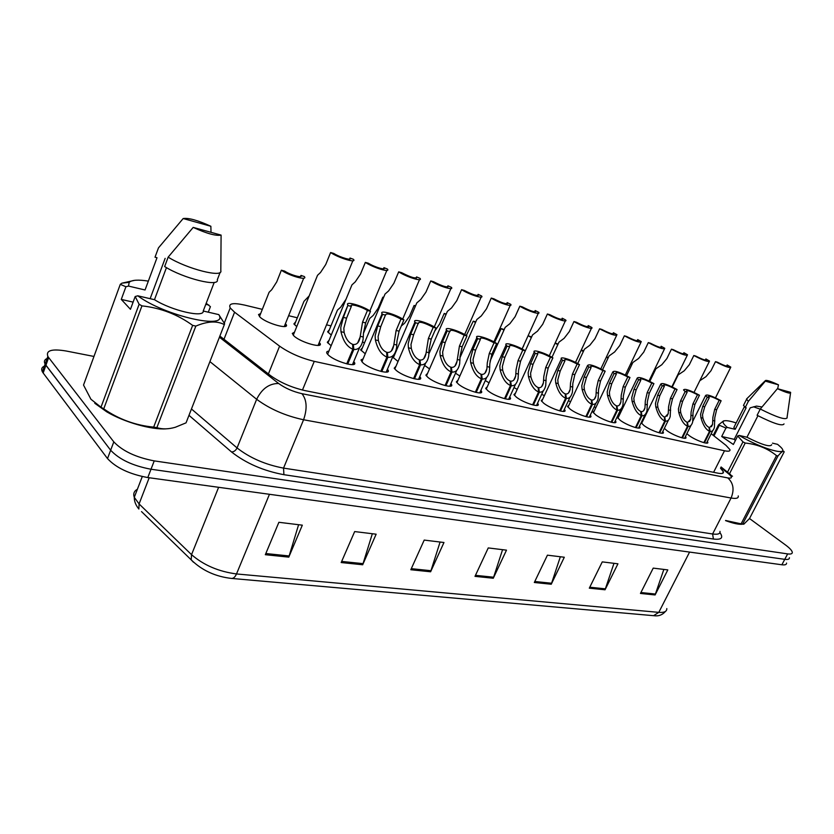 <?xml version="1.0" encoding="UTF-8"?>
<svg xmlns="http://www.w3.org/2000/svg" width="834" height="834" viewBox="0 0 834 834"><rect width="100%" height="100%" fill="white"/><g stroke="black" fill="none" stroke-linecap="round" stroke-linejoin="round"><path stroke-width="1.25" d="M564.389 409.275L564.899 410.057C567.172 414.06 550.617 408.743 543.705 403.208L541.203 400.601L542.726 399.205M615.294 420.763L615.784 421.535C617.733 425.152 602.44 420.065 595.622 414.8L592.891 412.038L594.319 410.828M639.459 426.216L639.939 426.977C641.742 430.407 627.012 425.444 620.256 420.305L617.421 417.469L618.807 416.343M662.832 431.48L663.301 432.231C664.959 435.494 650.77 430.636 644.067 425.621L641.148 422.755M685.433 436.568L685.892 437.318C687.435 440.415 673.736 435.671 667.096 430.771L664.364 428.342M590.284 415.123L590.785 415.905C592.891 419.7 576.992 414.508 570.122 409.108L567.495 406.419L568.976 405.115M537.565 403.208L538.086 404.01C540.536 408.222 523.283 402.77 516.319 397.088L513.942 394.586L515.516 393.085M509.741 396.921L510.283 397.724C512.941 402.165 494.927 396.588 487.921 390.75L485.669 388.352L487.296 386.736M480.884 390.385L481.437 391.198C484.314 395.879 465.487 390.156 458.45 384.161L456.334 381.878L458.012 380.148M450.923 383.598L451.486 384.411C454.603 389.353 434.889 383.494 427.842 377.322L425.872 375.164L427.602 373.309M419.794 376.541L420.378 377.364C423.755 382.566 403.093 376.561 396.025 370.223L394.201 368.201L396.004 366.199M387.424 369.201L388.029 370.035C391.699 375.519 369.994 369.347 362.936 362.832L360.976 359.986L363.124 358.818M353.762 361.549L354.377 362.394C358.349 368.18 335.529 361.841 328.481 355.138L326.98 353.418C326.219 352.031 326.855 351.27 328.898 351.124M707.305 441.488L707.764 442.228C709.192 445.179 695.952 440.529 689.374 435.744L686.882 433.659M517.205 389.395L514.015 387.549M595.82 407.659L594.225 406.836M620.256 413.33L619.141 412.767M643.879 418.793L643.222 418.48M570.529 401.79L568.423 400.674M544.341 395.702L541.704 394.253M489.058 382.827L485.294 380.554M459.857 376.009L455.51 373.205M429.531 368.909L424.621 365.438M398.016 361.508L392.637 357.004M365.24 353.783L360.632 349.832L362.394 347.872M331.14 345.724L327.303 342.284L329.117 340.178M319.088 345.286L319.933 343.233C323.978 348.977 300.73 342.524 293.943 335.946L292.286 333.423L294.496 332.182M364.416 343.066L362.602 341.836M331.254 335.018L327.616 331.765L329.336 329.837M296.748 326.615L293.902 323.915L295.674 321.851M285.27 326.407L286.083 324.405C290.19 330.097 266.526 323.529 260 317.087L258.519 314.564L260.656 313.553M262.324 309.362L244.466 305.056C232.905 302.523 228.162 303.472 230.215 307.913L234.573 312.197L279.599 346.152C289.429 353.022 300.991 358.099 314.262 361.362L724.506 450.767C728.551 451.611 730.365 451.225 729.917 449.609L726.018 445.377L711.194 433.753M330.962 325.886L326.532 324.822M297.321 317.785L288.627 315.69M641.627 421.764L642.472 421.67M393.314 355.43L394.399 355.263M749.516 518.529L784.158 451.892C783.699 450.266 781.646 451.611 777.997 455.948L742.635 524.096L743.782 524.221L749.516 518.529L785.628 545.061C789.735 548.115 791.956 550.523 792.29 552.285C792.425 553.797 790.882 554.339 787.661 553.901L154.227 460.889C135.994 457.386 122.515 451.038 113.799 441.864L48.653 357.557L45.912 365.292L45.119 364.104C43.754 361.518 44.421 359.642 47.111 358.484C44.421 359.642 43.754 361.518 45.119 364.104L110.651 450.235L45.912 365.292L43.17 372.996L42.388 371.797C41.033 369.191 41.71 367.283 44.41 366.095M154.227 460.889L151.006 469.24C132.773 465.81 119.325 459.471 110.651 450.235C119.325 459.471 132.773 465.81 151.006 469.24L784.763 559.343L151.006 469.24L147.795 477.559C129.572 474.202 116.145 467.874 107.513 458.585L43.17 372.996M789.412 557.685C789.537 559.207 787.984 559.77 784.763 559.343C787.984 559.77 789.537 559.207 789.412 557.685M786.545 563.065C786.66 564.608 785.096 565.181 781.875 564.774L147.795 477.559M341.179 562.543L354.669 531.571L376.144 534.198L362.686 564.764L341.179 562.543M265.327 554.704L278.879 522.293L302.325 525.17L288.783 557.133L265.327 554.704M534.313 582.486L547.427 555.173L564.305 557.237L551.253 584.238L534.313 582.486M589.315 588.168L602.263 561.887L617.942 563.805L605.046 589.784L589.315 588.168M640.449 593.443L653.22 568.121L667.815 569.903L655.097 594.955L640.449 593.443M410.818 569.737L424.204 540.088L443.969 542.507L430.615 571.78L410.818 569.737M474.994 576.357L488.255 547.928L506.488 550.159L493.28 578.243L474.994 576.357M502.568 549.679L493.28 578.243M440.091 542.027L430.615 571.78M663.854 569.424L655.097 594.955M613.98 563.315L605.046 589.784M560.354 556.758L551.253 584.238M298.603 524.711L288.783 557.133M372.339 533.739L362.686 564.764M48.653 357.557L47.861 356.379C45.714 350.416 51.844 348.622 66.251 351.02L93.961 356.452M219.874 336.06L270.341 375.456C280.099 382.483 291.629 387.529 304.942 390.593L717.897 473.17C721.942 473.931 723.776 473.462 723.38 471.773L720.493 468.166M726.581 366.147L727.165 364.969L730.813 367.116C729.729 368.263 724.621 366.449 715.489 361.654L711.006 370.703L705.971 376.666L699.799 380.721M727.165 364.969L728.155 365.928C727.509 366.793 723.933 365.553 717.407 362.206L715.489 361.654M703.844 442.656L709.546 431.293C705.866 429.625 702.999 425.069 700.925 417.646L700.591 414.3L702.749 406.346L707.284 397.234L705.585 395.514C706.742 394.086 711.923 395.837 721.129 400.768L716.615 409.775L714.769 417.719L714.404 427.373C713.497 430.344 712.09 431.71 710.161 431.439L704.459 442.812M709.098 428.134L712.559 424.454L712.893 417.261L714.696 409.306L719.21 400.278C712.622 396.838 708.983 395.639 708.285 396.703L709.244 397.735L704.709 406.825L702.499 414.759L702.885 418.115C704.438 423.161 706.471 426.237 708.994 427.342L709.546 431.293M709.442 427.446L710.161 431.439M721.129 400.768L719.21 400.278M709.244 397.735L707.284 397.234M735.348 440.571L734.222 439.341L721.702 436.484L725.966 428.03L718.491 424.892L723.485 420.951L724.777 420.732M725.966 428.03L727.384 427.477C723.214 423.933 722.077 421.754 723.975 420.93C725.945 420.273 730.011 420.941 736.161 422.932M761.974 406.982L756.521 406.095L750.225 407.816L734.222 439.341M753.477 406.794L760.222 409.16M765.331 381.148L765.174 380.825C765.695 379.647 770.136 380.982 778.476 384.828L765.331 381.148L748.359 401.331L746.597 399.257L747.431 398.11M778.476 384.828L777.674 388.748M727.384 427.477L735.234 429.322L746.159 407.774L743.48 405.428L744.043 404.302M745.221 407.534L748.359 401.331M735.234 429.322L733.868 427.467L734.452 426.31M772.492 443.156L777.59 444.345L780.04 446.482C792.091 457.293 762.818 449.609 739.112 435.411L737.683 435.974L742.969 441.864L745.21 443.031L729.5 473.795M777.997 455.948L776.496 455.614C767.707 448.473 757.282 444.272 745.21 443.031M742.635 524.096L741.113 523.846L776.496 455.614M727.509 472.18L742.969 441.864M719.127 425.663L713.967 435.921M713.237 435.348L718.491 424.892M742.479 524.211C738.934 524.649 733.284 523.439 725.538 520.604M725.601 520.479L741.113 523.846M790.538 392.303L790.632 392.428C790.799 394.034 786.399 392.783 777.413 388.675L790.538 392.303M787.192 417.751C785.805 420.253 776.84 417.354 760.285 409.035L757.095 415.28C773.618 423.609 782.594 426.476 784.012 423.901M777.413 388.675L760.285 409.035M757.929 415.728L746.951 437.235L739.112 435.411M771.7 444.71C770.355 447.358 762.109 444.866 746.951 437.235M721.702 436.484L733.367 444.48L737.683 435.974M133.117 302.117L121.274 299.416L125.913 286.76L120.284 284.331L83.525 385.058L90.948 399.267L100.997 407.201L139.122 304.264L135.181 296.518L137.787 295.809C164.903 316.138 229.204 330.358 218.8 314.616L203.225 311.009C204.476 318.119 171.95 310.769 154.478 299.687L137.787 295.809M125.913 286.76L128.499 286.072L129.197 282.309C131.97 279.901 138.35 279.515 148.337 281.121M206.196 303.274L210.418 306.662L208.292 312.177M120.284 284.331L121.9 283.174L134.691 280.318M183.178 218.539C188.609 217.726 197.846 220.301 210.866 226.275L183.178 218.539L158.46 247.896L155.02 257.206L157.011 257.716L145.325 289.273M210.866 226.275L211.012 232.321M128.499 286.072L145.053 289.982M205.79 304.327L208.886 305.056M218.8 314.616L224.607 323.738L224.336 324.603C216.903 320.694 207.405 321.184 195.844 326.094L192.644 325.385C177.652 314.449 160.753 307.954 141.947 305.869L139.122 304.264M186.263 422.306L224.336 324.603M195.844 326.094L156.865 427.644L153.665 427.123L192.644 325.385M141.947 305.869L103.739 408.858L100.997 407.201M166.206 428.843C151.517 429.927 124.391 422.275 106.773 411.85L94.763 403.27M156.865 427.644C162.317 429.374 168.468 429.249 175.317 427.269L186.065 422.838M103.739 408.858L103.937 408.994C118.97 419.335 135.546 425.382 153.665 427.123M165.142 258.352L150.141 298.676M221.093 235.105C215.985 236.126 206.686 233.551 193.196 227.401L221.093 235.105L220.812 270.654C223.324 278.118 187.139 269.059 168.155 257.143L164.652 266.557C183.563 278.535 219.749 287.386 217.309 279.776L220.176 272.301M193.196 227.401L168.155 257.143M166.446 267.631L154.478 299.687M203.225 311.009L214.213 282.413M121.274 299.416L130.458 309.31L135.181 296.518M654.158 370.296L654.961 370.692M655.18 370.244L654.377 369.848M630.64 363.885L631.891 364.51M632.109 364.051L630.869 363.416M606.318 357.244L608.038 358.12M608.267 357.64L606.558 356.733M581.142 350.343L583.352 351.51M583.591 350.999L581.361 349.884M681.795 437.787L687.529 426.237C683.744 424.516 680.815 419.888 678.73 412.34L678.396 408.941L680.586 400.862L685.152 391.584L683.526 389.916C684.714 388.404 690.02 390.176 699.465 395.233L694.92 404.407L693.044 412.476L692.658 422.025C691.72 425.204 690.229 426.664 688.175 426.382L682.431 437.944M687.101 423.046L690.76 419.127L691.105 412.006L692.929 403.917L697.474 394.732C690.719 391.198 686.976 389.989 686.267 391.115L687.174 392.105L682.608 401.363L680.367 409.421L680.752 412.83C682.316 417.949 684.401 421.087 686.997 422.212L687.529 426.237M687.466 422.327L688.175 426.382M699.465 395.233L697.474 394.732M687.174 392.105L685.152 391.584M659.006 432.763L664.781 420.993C660.882 419.241 657.88 414.529 655.785 406.867L655.461 403.416L657.682 395.191L662.279 385.746L660.736 384.14C661.935 382.535 667.388 384.328 677.072 389.52L672.496 398.85L670.599 407.065L670.202 416.489C669.222 419.888 667.638 421.441 665.449 421.149L659.663 432.929M664.375 417.792L668.242 413.601L668.597 406.585L670.432 398.35L675.019 388.998C668.076 385.371 664.239 384.14 663.52 385.339L664.364 386.278L659.777 395.712L657.494 403.906L657.87 407.367C659.454 412.569 661.581 415.759 664.26 416.917L664.781 420.993M664.75 417.031L665.449 421.149M677.072 389.52L675.019 388.998M664.364 386.278L662.279 385.746M635.445 427.561L641.263 415.582C637.228 413.789 634.163 408.994 632.057 401.196L631.734 397.693L633.986 389.322L638.615 379.71L637.166 378.167C638.385 376.457 643.973 378.271 653.919 383.619L649.311 393.116L647.393 401.467L646.986 410.745C645.975 414.383 644.286 416.051 641.951 415.739L636.123 427.738M640.866 412.361L641.252 411.558C642.993 411.787 644.223 410.557 644.963 407.889L645.328 400.966L647.184 392.595L651.792 383.077C644.661 379.334 640.721 378.104 639.991 379.366L640.783 380.262L636.154 389.864L633.84 398.193L634.215 401.717C635.81 407.013 637.989 410.255 640.752 411.443L641.263 415.582M641.252 411.558L641.951 415.739M653.919 383.619L651.792 383.077M640.783 380.262L638.615 379.71M611.072 422.181L616.92 409.984C612.761 408.139 609.612 403.26 607.496 395.337L607.194 391.772L609.477 383.254L614.137 373.465L612.771 371.995C614.022 370.181 619.756 372.016 629.972 377.5L625.333 387.184L623.394 395.681L622.977 404.792C621.924 408.691 620.142 410.474 617.629 410.151L611.77 422.358M616.545 406.742L616.951 405.897C618.807 406.137 620.121 404.824 620.882 401.957L621.257 395.16L623.134 386.642L627.773 376.947C620.433 373.1 616.389 371.849 615.648 373.194L616.368 374.039L611.718 383.817L609.373 392.293L609.737 395.869C611.343 401.258 613.574 404.553 616.43 405.783L616.92 409.984M616.951 405.897L617.629 410.151M629.972 377.5L627.773 376.947M616.368 374.039L614.137 373.465M705.293 360.132L705.887 358.933L709.515 361.059C708.42 362.269 703.187 360.424 693.825 355.513L689.311 364.719L684.245 370.786L678.157 374.893L677.208 376.832M705.887 358.933L706.815 359.861C706.169 360.778 702.499 359.517 695.796 356.076L693.825 355.513M683.317 353.908L683.901 352.699L687.518 354.784C686.403 356.087 681.034 354.21 671.443 349.175L666.898 358.537L661.81 364.729L655.878 368.795L654.867 370.89M683.901 352.699L684.787 353.585C684.12 354.554 680.356 353.282 673.486 349.748L671.443 349.175M660.601 347.486L661.185 346.266L664.792 348.31C663.645 349.686 658.151 347.788 648.299 342.607L643.723 352.146L638.615 358.453L632.86 362.488L631.776 364.739M661.185 346.266L662.008 347.1C661.341 348.132 657.473 346.84 650.416 343.212L648.299 342.607M637.113 340.835L637.697 339.605L641.283 341.606C640.126 343.066 634.486 341.137 624.374 335.821L619.766 345.537L614.627 351.969L609.06 355.962L607.913 358.391M637.697 339.605L638.458 340.397C637.781 341.492 633.819 340.168 626.563 336.446L624.374 335.821M555.09 343.16L557.81 344.651M558.061 344.119L555.194 342.941M523.752 345.703L522.574 347.893M531.612 336.978L528.256 335.779L531.362 337.541M503.944 330.16L501.244 328.606L494.635 342.274M504.216 329.555L501.244 328.606M475.505 322.497L473.253 321.173L466.321 335.508M473.253 321.173L475.797 321.851M612.813 333.954L613.397 332.714L616.972 334.674C615.784 336.227 609.998 334.267 599.604 328.804L594.976 338.698L589.815 345.266L584.436 349.196L583.216 351.802M613.397 332.714L614.105 333.454C613.407 334.611 609.331 333.277 601.867 329.451L599.604 328.804M587.668 326.834L588.251 325.583L591.806 327.481C593.871 330.222 581.361 326.073 573.959 321.538L569.299 331.619L564.118 338.323L558.947 342.19L557.654 344.995M588.251 325.583L588.887 326.261C588.178 327.501 583.988 326.146 576.304 322.195L573.959 321.538M561.626 319.443L562.199 318.202L565.733 320.037C567.964 322.925 554.912 318.651 547.385 314.001L542.705 324.29L537.503 331.129L532.551 334.914L531.175 337.937M562.199 318.202L562.762 318.817C562.053 320.131 557.737 318.755 549.825 314.689L547.385 314.001M534.625 311.791L535.199 310.54L538.722 312.323C541.12 315.367 527.484 310.967 519.843 306.193L515.12 316.68L509.908 323.665L505.196 327.366L503.736 330.608M535.199 310.54L535.699 311.092C534.969 312.489 530.518 311.092 522.365 306.902L519.843 306.193M585.833 416.614L591.723 404.188C587.417 402.301 584.196 397.318 582.08 389.269L581.778 385.642L584.092 376.978L588.783 366.991L587.511 365.605C588.794 363.676 594.673 365.532 605.182 371.182L600.511 381.034L598.551 389.687L598.134 398.61C597.04 402.78 595.142 404.698 592.463 404.354L586.563 416.802M591.369 400.935L591.796 400.039C593.777 400.278 595.174 398.871 595.966 395.816L596.341 389.155L598.239 380.471L602.909 370.598C595.351 366.647 591.191 365.375 590.441 366.804L591.097 367.586L586.417 377.552L584.04 386.184L584.394 389.822C586.01 395.295 588.293 398.662 591.254 399.913L591.723 404.188M591.796 400.039L592.463 404.354M605.182 371.182L602.909 370.598M591.097 367.586L588.783 366.991M559.697 410.849L565.619 398.183C561.167 396.244 557.873 391.167 555.736 382.973L555.444 379.293L557.8 370.463L562.512 360.288L561.345 358.995C559.312 355.889 572.041 359.861 579.505 364.625L574.814 374.674L572.833 383.484L572.405 392.188C571.269 396.65 569.268 398.715 566.38 398.36L560.448 411.037M565.285 394.92L565.723 393.971C567.86 394.221 569.341 392.71 570.154 389.436L570.529 382.931L572.447 374.091L577.149 364.031C569.372 359.954 565.098 358.672 564.326 360.194L564.92 360.903L560.208 371.067L557.79 379.856L558.144 383.546C559.77 389.124 562.116 392.543 565.171 393.836L565.619 398.183M565.723 393.971L566.38 398.36M579.505 364.625L577.149 364.031M564.92 360.903L562.512 360.288M532.603 404.876L538.566 391.959C533.948 389.958 530.57 384.797 528.433 376.457L528.151 372.704L530.539 363.718L535.282 353.345L534.219 352.136C532.019 348.862 545.311 352.949 552.9 357.838L548.178 368.086L546.176 377.051L545.738 385.517C544.581 390.302 542.444 392.501 539.348 392.136L533.385 405.063M538.243 388.686L538.712 387.674C541.005 387.935 542.569 386.309 543.414 382.806L543.799 376.478L545.728 367.481L550.461 357.213C542.434 353.022 538.034 351.719 537.252 353.335L537.774 353.981L533.041 364.333L530.58 373.288L530.924 377.051C532.561 382.723 534.969 386.215 538.139 387.539L538.566 391.959M538.712 387.674L539.348 392.136M552.9 357.838L550.461 357.213M537.774 353.981L535.282 353.345M446.002 314.533L444.22 313.469L439.654 323.988L435.098 330.535M444.22 313.469L446.242 314.001M415.363 306.245L414.102 305.463L409.515 316.201L404.49 323.342L401.31 325.958M414.102 305.463L415.541 305.849M383.525 297.602L382.827 297.165L378.219 308.121L373.194 315.429L369.702 318.452L368.065 322.351M382.827 297.165L383.619 297.373M345.714 299.719L340.679 307.193L337.468 310.071L335.758 314.251M309.174 295.903L303.962 301.355L302.158 305.807M300.511 276.586L300.98 275.418L304.368 276.565C308.048 281.027 289.408 275.929 281.36 270.216L276.721 281.902L271.707 289.732L269.101 292.265L267.214 297.019M300.98 275.418C303.482 278.535 290.785 275.189 284.592 271.071L281.36 270.216M506.634 303.847L507.187 302.606L510.7 304.316C513.285 307.527 499.024 302.992 491.257 298.082L486.514 308.788L481.291 315.93L476.829 319.526L475.286 323.019M507.187 302.606L507.614 303.086C506.874 304.566 502.297 303.149 493.874 298.822L491.257 298.082M477.58 295.601L478.122 294.36L481.625 295.997C484.408 299.396 469.479 294.704 461.588 289.669L456.823 300.605L451.58 307.902L447.378 311.374L445.752 315.127M478.122 294.36L478.476 294.767C477.726 296.341 472.993 294.892 464.298 290.441L461.588 289.669M447.42 287.021L447.941 285.801L451.423 287.365C454.436 290.941 438.767 286.104 430.751 280.933L425.966 292.098L420.722 299.562L416.802 302.898L415.071 306.922M447.941 285.801L448.223 286.135C447.441 287.793 442.562 286.333 433.576 281.736L430.751 280.933M416.062 278.108L416.573 276.909L420.044 278.379C423.297 282.163 406.836 277.159 398.694 271.842L393.888 283.247L388.634 290.889L385.016 294.068L383.192 298.395M416.573 276.909L416.771 277.149C415.968 278.91 410.922 277.42 401.634 272.676L398.694 271.842M383.452 268.829L383.942 267.662L387.414 269.038C390.917 273.031 373.601 267.86 365.344 262.387L360.517 274.042L355.263 281.871L351.948 284.884L350.03 289.513M383.942 267.662L384.067 267.808C386.528 270.623 374.727 267.214 368.399 263.252L365.344 262.387M349.519 259.166L349.988 258.029L353.449 259.311C357.233 263.534 338.979 258.165 330.608 252.535L325.771 264.461L320.517 272.478L317.525 275.303L315.513 280.266M349.988 258.029L350.019 258.081C352.688 261.052 340.23 257.518 333.798 253.442L330.608 252.535M504.497 398.673L510.491 385.496C505.717 383.442 502.256 378.177 500.108 369.691L499.837 365.876L502.266 356.723L507.03 346.131L506.071 345.026C503.694 341.565 517.591 345.766 525.316 350.801L520.562 361.247L518.529 370.379L518.102 378.573C516.903 383.692 514.641 386.069 511.315 385.683L505.31 398.871M510.199 382.222L510.689 381.148C513.16 381.419 514.818 379.678 515.683 375.915L516.069 369.785L518.029 360.622L522.782 350.155C514.505 345.818 509.96 344.515 509.167 346.225L509.616 346.798L504.851 357.359L502.36 366.48L502.693 370.317C504.351 376.082 506.811 379.647 510.095 381.002L510.491 385.496M510.689 381.148L511.315 385.683M525.316 350.801L522.782 350.155M509.616 346.798L507.03 346.131M475.328 392.241L481.364 378.792C476.412 376.687 472.857 371.307 470.71 362.675L470.449 358.787L472.909 349.456L477.705 338.646L476.86 337.655C474.275 333.996 488.839 338.323 496.678 343.493L491.904 354.158L489.85 363.468L489.433 371.349C488.203 376.832 485.795 379.376 482.208 378.99L476.172 392.449M481.093 375.519L481.604 374.372C484.262 374.643 486.034 372.777 486.91 368.753L487.296 362.853L489.277 353.501L494.051 342.826C485.503 338.354 480.822 337.03 480.009 338.854L480.394 339.334L475.599 350.124L473.055 359.412L473.389 363.311C475.057 369.191 477.58 372.819 480.978 374.226L481.364 378.792M481.604 374.372L482.208 378.99M496.678 343.493L494.051 342.826M480.394 339.334L477.705 338.646M445.043 385.558L451.1 371.828C445.961 369.66 442.312 364.177 440.164 355.378L439.914 351.416L442.416 341.909L447.233 330.879L446.503 330.003C443.709 326.136 458.981 330.587 466.957 335.904L462.151 346.788L460.076 356.285L459.659 363.832C458.398 369.702 455.844 372.433 451.976 372.037L445.919 385.767M450.85 368.565L451.392 367.335C454.259 367.617 456.135 365.605 457.042 361.31L459.419 346.12L464.225 335.205C455.385 330.598 450.558 329.263 449.724 331.192L445.21 342.597L442.625 352.073L442.948 356.045C444.626 362.029 447.222 365.74 450.746 367.179L451.1 371.828M451.392 367.335L451.976 372.037M466.957 335.904L464.225 335.205M450.026 331.588L447.233 330.879M413.56 378.615L419.638 364.594C414.31 362.363 410.568 356.764 408.41 347.799L408.17 343.764L410.714 334.059L415.551 322.789L414.946 322.049C411.923 317.962 427.967 322.549 436.057 328.023L431.241 339.136L429.135 348.821L428.728 356.003C427.446 362.279 424.725 365.209 420.555 364.802L414.467 378.834M419.419 361.341L419.992 360.017C423.088 360.309 425.09 358.151 426.007 353.543L428.395 338.437L433.221 327.303C424.079 322.539 419.085 321.184 418.23 323.238L413.622 334.778L410.995 344.442L411.308 348.487C412.997 354.586 415.666 358.37 419.325 359.861L419.638 364.594M419.992 360.017L420.555 364.802M436.057 328.023L433.221 327.303M418.459 323.529L415.551 322.789M380.804 371.391L386.913 357.067C381.378 354.763 377.531 349.039 375.373 339.907L375.144 335.8L377.739 325.896L382.597 314.376L382.108 313.782C378.834 309.466 395.723 314.189 403.927 319.829L399.09 331.181L396.963 341.064L396.567 347.83C395.274 354.544 392.376 357.692 387.873 357.286L381.753 371.62M386.726 353.835L387.33 352.407C390.666 352.699 392.804 350.384 393.731 345.464L396.129 330.452L400.977 319.068C391.521 314.147 386.351 312.781 385.475 314.96L380.763 326.647L378.094 336.509L378.386 340.626C380.085 346.84 382.837 350.718 386.632 352.25L386.913 357.067M387.33 352.407L387.873 357.286M403.927 319.829L400.977 319.068M385.61 315.148L382.597 314.376M346.715 363.864L352.845 349.227C347.09 346.85 343.128 341.012 340.97 331.692L340.762 327.501L343.399 317.4L347.914 305.171C344.359 300.605 362.164 305.484 370.494 311.291L365.636 322.904L363.488 332.985L363.092 339.302C361.789 346.485 358.703 349.863 353.835 349.456L347.705 364.104M352.688 346.027L353.335 344.484C356.942 344.776 359.204 342.284 360.142 337.03L362.55 322.143L367.419 310.509C361.028 306.318 348.852 303.128 351.354 306.339L346.548 318.181L343.827 328.242L344.119 332.443C345.818 338.781 348.654 342.732 352.605 344.317L352.845 349.227M353.335 344.484L353.835 349.456M370.494 311.291L367.419 310.509M351.416 306.422L348.268 305.619M713.581 472.315L724.506 450.767M302.461 390.051L314.262 361.362M268.402 373.945L279.599 346.152M223.992 339.271L234.573 312.197M193.498 562.262L191.205 559.854C201.974 570.393 215.391 576.575 231.435 578.421C233.426 578.567 235.115 577.076 236.502 573.948L658.797 612.365L653.564 615.68L231.737 578.452M141.53 511.607L191.205 559.854L191.539 554.662C203.632 565.15 218.623 571.571 236.502 573.948L269.455 494.291M689.582 552.077L658.797 612.365C664.239 612.771 666.908 611.51 666.804 608.58M137.391 489.245C134.065 491.08 133.023 493.77 134.284 497.314C134.201 501.297 135.723 505.196 138.871 509.032L139.08 503.934L191.539 554.662L218.623 487.306M142.27 476.568L134.284 497.314L139.08 503.934L149.192 477.757M781.875 564.774L787.661 553.901M107.513 458.585L113.799 441.864M475.474 575.335L493.676 577.222M534.792 581.496L551.649 583.247M589.784 587.219L605.432 588.846M640.908 592.526L655.482 594.048M411.308 568.663L431.022 570.717M341.669 561.428L363.103 563.648M265.817 553.536L289.2 555.965M719.919 532.613C723.662 537.847 721.483 539.994 713.404 539.035L283.914 474.692C263.492 470.897 246.03 463.318 231.539 451.976L188.984 415.342M738.246 495.928C738.695 498.211 736.307 498.909 731.074 498.013L712.601 533.979C717.865 534.719 720.336 533.854 719.992 531.373M219.425 337.197L278.639 383.484C285.218 388.237 292.984 391.636 301.939 393.679L727.811 477.934C733.409 483.011 734.504 489.704 731.074 498.013L303.576 419.763C285.468 415.864 269.82 409.035 256.653 399.288L237.065 447.941C249.939 457.97 265.441 464.694 283.539 468.114L712.601 533.979L713.404 539.035M278.639 383.484C269.226 383.452 261.897 388.717 256.653 399.288L209.918 361.612M191.455 408.983L237.065 447.941C235.782 450.527 233.947 451.872 231.539 451.976M301.939 393.679C306.87 399.913 307.412 408.608 303.576 419.763L283.539 468.114L283.914 474.692M727.811 477.934C732.283 478.612 732.606 477.298 728.78 473.973L720.826 467.509M728.78 473.973L732.502 476.235M704.709 406.825L702.749 406.346M702.885 418.115L700.925 417.646M714.853 420.972L712.924 420.513M716.615 409.775L714.696 409.306M682.608 401.363L680.586 400.862M680.752 412.83L678.73 412.34M693.106 415.78L691.125 415.301M694.92 404.407L692.929 403.917M659.777 395.712L657.682 395.191M657.87 407.367L655.785 406.867M670.651 410.411L668.597 409.921M672.496 398.85L670.432 398.35M636.154 389.864L633.986 389.322M634.215 401.717L632.057 401.196M647.434 404.876L645.308 404.365M649.311 393.116L647.184 392.595M611.718 383.817L609.477 383.254M609.737 395.869L607.496 395.337M623.415 399.142L621.215 398.61M625.333 387.184L623.134 386.642M586.417 377.552L584.092 376.978M584.394 389.822L582.08 389.269M598.562 393.2L596.289 392.658M600.511 381.034L598.239 380.471M560.208 371.067L557.8 370.463M558.144 383.546L555.736 382.973M572.812 387.059L570.456 386.496M574.814 374.674L572.447 374.091M533.041 364.333L530.539 363.718M530.924 377.051L528.433 376.457M546.134 380.69L543.695 380.106M548.178 368.086L545.728 367.481M504.851 357.359L502.266 356.723M502.693 370.317L500.108 369.691M518.477 374.08L515.944 373.476M520.562 361.247L518.029 360.622M475.599 350.124L472.909 349.456M473.389 363.311L470.71 362.675M489.777 367.231L487.15 366.595M491.904 354.158L489.277 353.501M445.21 342.597L442.416 341.909M442.948 356.045L440.164 355.378M459.972 360.111L457.24 359.464M462.151 346.788L459.419 346.12M413.622 334.778L410.714 334.059M411.308 348.487L408.41 347.799M429.01 352.719L426.174 352.042M431.241 339.136L428.395 338.437M380.763 326.647L377.739 325.896M378.386 340.626L375.373 339.907M396.807 345.026L393.856 344.327M399.09 331.181L396.129 330.452M346.548 318.181L343.399 317.4M344.119 332.443L340.97 331.692M363.29 337.03L360.215 336.29M365.636 322.904L362.55 322.143M564.899 410.057L564.316 411.318M615.784 421.535L615.263 422.619M639.939 426.977L639.459 427.978M663.301 432.231L662.842 433.169M685.892 437.318L685.465 438.184M590.785 415.905L590.232 417.073M538.086 404.01L537.461 405.366M510.283 397.724L509.616 399.184M481.437 391.198L480.728 392.772M451.486 384.411L450.735 386.111M420.378 377.364L419.575 379.189M388.029 370.035L387.195 371.995M354.377 362.394L353.491 364.5M707.764 442.228L707.357 443.031M224.294 323.112L230.215 307.913M665.459 611.416C662.404 614.96 658.558 616.389 653.919 615.701M42.388 371.797L47.861 356.379M730.74 474.807L721.097 466.977M320.141 344.609L319.432 344.452M722.598 473.305L723.38 471.773M730.553 367.648L715.489 397.818M705.585 395.514L692.866 421.076M712.559 424.454L711.423 426.727M712.851 430.448L706.492 443.125M765.174 380.825L746.524 398.996M746.597 399.257L743.48 405.428M744.376 406.711L733.868 427.467M790.528 393.127L787.056 417.469M129.197 282.309L121.9 283.174M106.773 411.85L103.937 408.994M690.76 419.127L689.551 421.566M691.011 425.34L684.578 438.277M660.736 384.14L641.607 423.474M668.242 413.601L666.95 416.239M668.441 420.065L661.946 433.263M637.166 378.167L617.9 418.22M644.963 407.889L643.587 410.724M645.109 414.602L638.552 428.082M612.771 371.995L593.381 412.799M620.882 401.957L619.412 405.022M620.976 408.952L614.356 422.723M709.234 361.633L694.034 392.376M678.157 374.893L672.267 386.945M687.216 355.409L671.881 386.767M655.878 368.795L649.801 381.367M664.469 348.977L648.998 380.971M632.86 362.488L626.584 375.613M640.95 342.315L625.333 374.987M638.458 340.397L638.208 340.918M609.06 355.962L602.565 369.681M616.607 335.435L600.855 368.805M614.105 333.454L613.834 334.017M584.436 349.196L577.722 363.572M591.421 328.315L575.523 362.404M588.887 326.261L588.606 326.876M558.947 342.19L551.993 357.286M565.327 320.934L549.283 355.795M562.762 318.817L562.46 319.474M532.551 334.914L520.249 361.956M538.284 313.282L522.094 348.946M535.699 311.092L535.376 311.801M505.196 327.366L490.058 361.143M587.511 365.605L567.996 407.19M595.966 395.816L594.392 399.121M595.997 403.093L589.315 417.177M561.345 358.995L541.714 401.383M570.154 389.436L568.486 392.991M570.133 397.026L563.377 411.433M534.219 352.136L514.474 395.379M543.414 382.806L541.641 386.653M543.33 390.739L536.512 405.48M369.702 318.452L363.457 333.339M337.468 310.071L328.21 332.558M303.962 301.355L294.517 324.718M303.712 278.191L284.258 326.563M269.101 292.265L259.468 316.566M510.241 305.348L493.905 341.867M507.614 303.086L507.281 303.847M476.829 319.526L460.024 357.567M481.135 297.113L464.653 334.528M478.476 294.767L478.122 295.58M447.378 311.374L428.968 353.71M450.913 288.554L434.274 326.928M448.223 286.135L447.848 287.011M416.802 302.898L393.273 357.901M419.502 279.661L402.707 319.057M416.771 277.149L416.374 278.087M385.016 294.068L361.226 350.645M386.84 270.404L369.889 310.894M384.067 267.808L383.65 268.819M351.948 284.884L327.918 343.097M352.845 260.781L318.056 345.443M350.019 258.081L349.582 259.155M317.525 275.303L293.245 335.258M506.071 345.026L486.212 389.144M515.683 375.915L513.796 380.064M515.537 384.203L508.657 399.309M476.86 337.655L456.896 382.681M486.91 368.753L484.908 373.225M486.702 377.416L479.748 392.897M446.503 330.003L426.435 375.978M457.042 361.31L454.926 366.116M456.771 370.369L449.745 386.246M414.946 322.049L394.795 369.024M426.007 353.543L423.755 358.714M425.674 363.03L418.574 379.334M382.108 313.782L361.873 361.789M393.731 345.464L391.354 351.02M393.335 355.388L386.173 372.141M347.914 305.171L327.606 354.262M360.142 337.03L357.64 343.003M359.694 347.424L352.459 364.656"/></g></svg>
